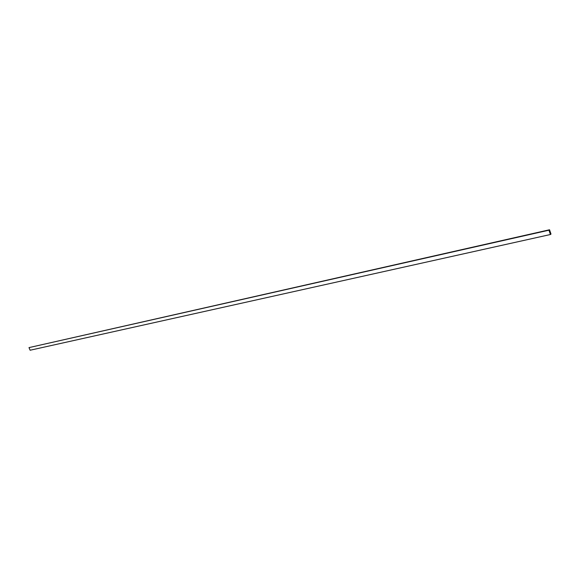 <?xml version="1.0" encoding="UTF-8"?>
<svg xmlns="http://www.w3.org/2000/svg" width="580" height="580" viewBox="0 0 580 580"><rect width="100%" height="100%" fill="white"/><g stroke="black" fill="none" stroke-linecap="round" stroke-linejoin="round"><path stroke-width="0.87" d="M548.963 230.195L549.543 229.767L551 234.081L550.42 234.516L548.963 230.195L29 347.608L549.543 229.767M29 347.608L30.116 350.233L550.42 234.516"/></g></svg>
